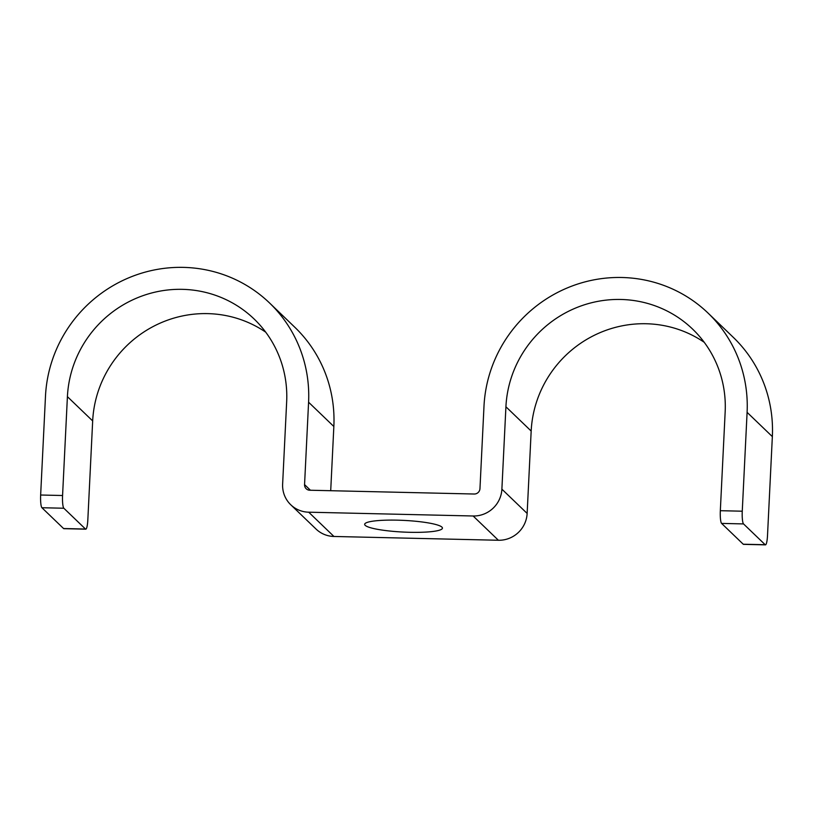 <?xml version="1.0" encoding="UTF-8"?>
<svg xmlns="http://www.w3.org/2000/svg" width="813" height="813" viewBox="0 0 813 813"><rect width="100%" height="100%" fill="white"/><g stroke="black" fill="none" stroke-linecap="round" stroke-linejoin="round"><path stroke-width="1.22" d="M41.92 507.729L63.841 508.237A11.128 1.87 -88.7 0 1 62.571 495.513L67.408 396.663L92.672 420.931L87.834 519.792A11.128 1.87 -88.7 0 1 85.772 529.172L63.851 528.674A11.128 1.87 91.3 0 1 63.566 528.531L41.92 507.729A11.128 1.87 91.3 0 1 40.65 495.015L45.487 396.155A133.474 130.06 133.9 0 1 129.206 277.629A133.474 130.06 133.9 0 1 269.53 302.954A133.474 130.06 133.9 0 1 308.584 402.222L304.56 484.609A5.559 5.417 133.9 0 0 309.773 490.229L474.213 494.019A5.559 5.417 -46.1 0 0 479.965 488.654L483.989 406.266A133.474 130.06 -46.1 0 1 567.708 287.751A133.474 130.06 -46.1 0 1 708.032 313.066A133.474 130.06 -46.1 0 1 747.096 412.343L742.259 511.204A11.128 1.87 91.3 0 0 743.529 523.918L721.598 523.409A11.128 1.87 -88.7 0 1 720.328 510.696L725.166 411.835A111.229 108.383 -46.1 0 0 692.615 329.113A111.229 108.383 -46.1 0 0 575.685 308.005A111.229 108.383 -46.1 0 0 505.92 406.774L501.885 489.162A27.805 27.093 -46.1 0 1 473.136 515.991L308.696 512.19L333.95 536.468L498.389 540.259A27.805 27.093 -46.1 0 0 527.139 513.43L531.174 431.053A111.229 108.383 -46.1 0 1 592.779 336.064A111.229 108.383 -46.1 0 1 704.231 342.303M365.179 525.34A38.933 5.833 2.8 0 1 364.661 524.324A38.933 5.833 2.8 0 1 400.524 520.259A38.933 5.833 2.8 0 1 441.916 527.109A38.933 5.833 2.8 0 1 442.435 528.125A38.933 5.833 2.8 0 1 406.571 532.2A38.933 5.833 2.8 0 1 365.179 525.34M308.696 512.19A27.805 27.093 133.9 0 1 290.769 504.782A27.805 27.093 133.9 0 1 282.629 484.101L286.664 401.713A111.229 108.383 133.9 0 0 254.113 318.991A111.229 108.383 133.9 0 0 137.173 297.883A111.229 108.383 133.9 0 0 67.408 396.663M333.95 536.468A27.805 27.093 133.9 0 1 316.033 529.05L290.769 504.782M269.53 302.954L294.784 327.222A133.474 130.06 133.9 0 1 333.848 426.5L330.708 490.706M92.672 420.931A111.229 108.383 133.9 0 1 154.277 325.942A111.229 108.383 133.9 0 1 265.729 332.182M85.772 529.172A11.128 1.87 -88.7 0 1 85.487 529.039L63.841 508.237M743.529 523.918L765.175 544.72A11.128 1.87 91.3 0 0 765.45 544.862A11.128 1.87 91.3 0 0 767.513 535.472L772.35 436.611A133.474 130.06 -46.1 0 0 733.285 337.344L708.032 313.066M765.45 544.862L743.529 544.354A11.128 1.87 -88.7 0 1 743.245 544.222L721.598 523.409M473.136 515.991L498.389 540.259M304.56 484.609L310.424 490.239M308.584 402.222L333.848 426.5M40.65 495.015L62.571 495.513M63.566 528.531L85.487 529.039M501.885 489.162L527.139 513.43M505.92 406.774L531.174 431.053M747.096 412.343L772.35 436.611M765.175 544.72L743.245 544.222M742.259 511.204L720.328 510.696"/></g></svg>
